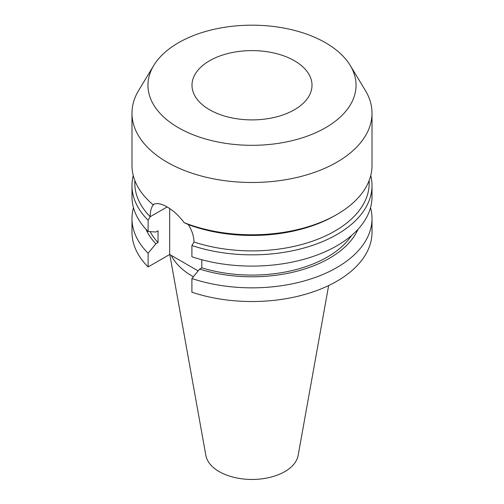 <?xml version="1.0" encoding="UTF-8"?>
<svg xmlns="http://www.w3.org/2000/svg" width="504" height="504" viewBox="0 0 504 504"><rect width="100%" height="100%" fill="white"/><g stroke="black" fill="none" stroke-linecap="round" stroke-linejoin="round"><path stroke-width="0.76" d="M209.569 109.746A60.008 34.644 180 0 1 191.993 85.245A60.008 34.644 180 0 1 229.037 53.241A60.008 34.644 180 0 1 294.43 60.751A60.008 34.644 180 0 1 312.007 85.245A60.008 34.644 180 0 1 274.964 117.256A60.008 34.644 180 0 1 209.569 109.746M191.904 245.53A120.015 69.287 0 0 0 311.963 245.574A120.015 69.287 0 0 0 372.015 185.554L372.015 196.812A120.015 69.287 0 0 1 311.963 256.832A120.015 69.287 0 0 1 191.904 256.788L191.904 245.53L193.983 242.014C193.882 236.269 191.999 230.46 188.32 224.595L184.174 222.655C179.002 215.781 173.326 210.546 167.139 206.955C161.141 203.503 156.429 202.734 152.989 204.649L153.632 204.574C151.339 206.987 150.192 211.037 150.192 216.733L148.113 220.248L148.113 231.506L155.856 232.01L158.029 230.75L158.029 242.556L155.856 243.81L148.113 253.247L148.113 266.931L169.684 254.476L198.148 270.913M178.429 127.72A104.044 60.07 0 0 0 307.327 136.118A104.044 60.07 0 0 0 350.223 65.438A104.044 60.07 0 0 0 325.571 42.771A104.044 60.07 0 0 0 153.777 65.438A104.044 60.07 0 0 0 178.429 127.72M153.777 65.438L138.695 90.361A120.015 69.287 0 0 0 131.985 113.211A120.015 69.287 0 0 0 167.139 162.206A120.015 69.287 0 0 0 297.927 177.225A120.015 69.287 0 0 0 372.015 113.211A120.015 69.287 0 0 0 365.305 90.361L350.223 65.438M169.785 254.539L205.859 455.44A46.387 26.781 0 0 0 219.196 471.612A46.387 26.781 0 0 0 267.517 477.918A46.387 26.781 0 0 0 298.141 455.44L328.646 285.554M171.228 255.371A84.01 48.504 0 0 0 192.597 276.331A84.01 48.504 0 0 0 193.353 276.765M184.174 222.655A120.015 69.287 0 0 0 336.867 214.49A120.015 69.287 0 0 0 372.015 165.495L372.015 113.211M133.472 207.686A120.015 69.287 0 0 0 131.985 218.553A120.015 69.287 0 0 0 148.113 253.247M131.985 218.553L131.985 232.237A120.015 69.287 0 0 0 148.113 266.931M145.933 229.238A109.475 63.202 0 0 0 155.856 243.81M150.173 231.645A106.527 61.501 0 0 0 158.029 242.556M133.251 175.524A120.015 69.287 0 0 0 131.985 185.554L131.985 196.812A120.015 69.287 0 0 0 148.113 231.506M131.985 113.211L131.985 165.495A120.015 69.287 0 0 0 152.989 204.649L153.077 204.599M193.983 242.014A117.18 67.656 0 0 0 369.18 183.236L369.18 180.463M188.32 224.595A117.18 67.656 0 0 0 334.858 215.643L336.867 214.49M134.82 180.463L134.82 183.236A117.18 67.656 0 0 0 150.192 216.733L167.139 206.955M131.985 185.554A120.015 69.287 0 0 0 148.113 220.248M201.821 259.755L201.821 267.838L199.647 269.092L191.904 278.529L191.904 292.213A120.015 69.287 0 0 0 311.963 292.257A120.015 69.287 0 0 0 372.015 232.237L372.015 218.553A120.015 69.287 0 0 0 370.528 207.686M191.904 278.529A120.015 69.287 0 0 0 311.963 278.573A120.015 69.287 0 0 0 372.015 218.553M199.647 269.092A109.475 63.202 0 0 0 358.067 229.238M201.821 267.838A106.527 61.501 0 0 0 351.49 235.563M372.015 185.554A120.015 69.287 0 0 0 370.749 175.524M169.684 208.543L169.684 254.476"/></g></svg>
